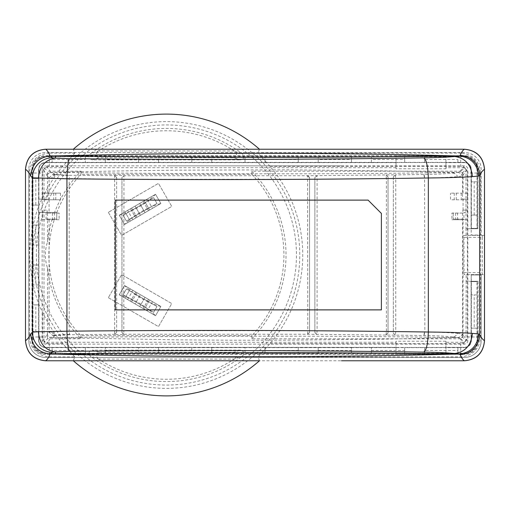 <?xml version="1.0" encoding="UTF-8"?>
<svg xmlns="http://www.w3.org/2000/svg" width="510" height="510" viewBox="0 0 510 510"><rect width="100%" height="100%" fill="white"/><g stroke="black" fill="none" stroke-linecap="round" stroke-linejoin="round"><path stroke-width="0.38" stroke-dasharray="2.55 1.91" d="M74.785 356.898L62.749 343.612A136.361 136.361 0 0 1 42.655 312.305C35.592 299.561 31.167 280.462 29.37 255L29.37 336.97C30.562 349.05 37.204 355.693 49.298 356.898L74.785 356.898L73.312 360.768L45.651 360.768M270.039 343.612L460.702 343.612A6.643 6.643 129.5 0 0 467.345 336.97L467.345 173.03A6.643 6.643 39.9 0 0 460.696 166.387L460.702 153.102L257.996 153.102L270.039 166.387A136.361 136.361 0 0 1 270.039 343.612L257.996 356.898L460.702 356.898C472.783 355.706 479.425 349.063 480.63 336.97L480.63 173.03C479.438 160.95 472.795 154.307 460.702 153.102L464.572 149.232L168.51 149.232M259.45 360.787A140.894 140.894 0 0 0 259.469 360.768L257.996 356.898M99.176 352.333L233.612 352.333L240.535 350.128C244.029 351.173 244.692 353.169 242.53 356.108A126.569 126.569 0 0 1 90.251 356.108C88.096 353.169 88.759 351.173 92.253 350.128L99.176 352.333C95.899 353.041 95.408 355.107 97.684 358.536L90.251 356.108M240.535 350.128L92.253 350.128M92.253 159.872C88.759 158.827 88.09 156.831 90.251 153.892A126.569 126.569 0 0 1 242.53 153.892C244.692 156.831 244.029 158.827 240.535 159.872L233.612 157.666L99.176 157.666L92.253 159.872L240.535 159.872M155.537 315.715L160.86 306.497L124.561 285.543L130.324 288.864L125.001 298.082L130.324 288.864L124.561 285.543L160.86 306.497L155.537 315.715L160.86 306.497L145.018 297.349L139.695 306.567L145.018 297.349L140.409 294.684L135.8 292.026L130.477 301.244L135.8 292.026L124.561 285.543L160.86 306.497L155.537 315.715L119.244 294.761L124.561 285.543L119.244 294.761L155.537 315.715L160.86 306.497L124.561 285.543L119.244 294.761L124.561 285.543L160.86 306.497L124.561 285.543L160.86 306.497L155.537 315.715L160.86 306.497L155.537 315.715L119.244 294.761L155.537 315.715L119.244 294.761L155.537 315.715L144.304 309.226L149.628 300.007L144.304 309.226L131.631 301.907L143.151 308.563L135.086 303.903L140.409 294.684L135.086 303.903L119.244 294.761C133.142 298.624 145.235 305.611 155.537 315.715L119.244 294.761L125.001 298.082L119.244 294.761L124.561 285.543L119.244 294.761M124.561 224.457L119.244 215.239L155.537 194.284L160.86 203.503L124.561 224.457L160.86 203.503L155.537 194.284L119.244 215.239L124.561 224.457L160.86 203.503L155.537 194.284L119.244 215.239L124.561 224.457L119.244 215.239L155.537 194.284L160.86 203.503L124.561 224.457C134.863 214.359 146.963 207.372 160.86 203.503L149.628 209.992L144.304 200.774L149.628 209.992L136.948 217.311L148.474 210.655L140.409 215.316L135.086 206.097L140.409 215.316L124.561 224.457L130.324 221.136L124.561 224.457L119.244 215.239L155.537 194.284L160.86 203.503L124.561 224.457L119.244 215.239L124.561 224.457L119.244 215.239L124.561 224.457L119.244 215.239L130.477 208.756L135.8 217.974L130.477 208.756L143.151 201.437L137.388 204.765L139.695 203.433L145.018 212.651L139.695 203.433L147.186 199.11L152.503 208.329M45.651 149.232L73.312 149.232L74.785 153.102L62.749 166.387A136.361 136.361 0 0 0 42.655 197.695C35.598 210.426 31.167 229.532 29.37 255L29.37 173.03L25.5 169.161M259.45 149.213A140.894 140.894 0 0 1 259.469 149.232L257.996 153.102M168.51 360.768L464.572 360.768L460.702 356.898L460.702 343.612M46.085 212.428L46.085 219.077L56.763 219.077L56.763 212.428L38.805 212.428L38.805 340.839C39.193 344.875 41.399 347.081 45.428 347.463L396.028 347.463L396.028 354.118L45.428 354.118A13.266 13.266 43.3 0 1 32.155 340.839L32.149 169.161A13.266 13.266 135 0 1 45.435 155.881L396.028 155.881L396.028 168.772L396.028 155.881L464.572 155.881A13.266 13.266 -135 0 1 477.844 169.161L477.851 228.722L478.023 169.161A13.438 13.438 45 0 0 464.572 155.709L45.428 155.709A13.438 13.438 -45 0 0 31.977 169.161L31.977 340.839A13.438 13.438 -136.7 0 0 45.428 354.291L464.572 354.291A13.438 13.438 135.3 0 0 478.023 340.839L478.023 281.278L466.178 281.278L466.178 274.622L484.5 274.622L484.5 340.654M25.5 169.365L25.5 340.635M464.017 235.378L482.339 235.378L482.237 237.373L463.915 237.373L464.017 235.378L484.5 235.378L484.5 169.345M466.178 235.378L466.006 228.722L477.851 228.722M478.023 228.722L466.178 228.722M396.028 162.537L45.428 162.537C41.393 162.926 39.187 165.132 38.805 169.161L38.805 199.123L47.481 199.123L47.481 171.207L81.026 171.207A119.62 119.62 0 0 0 54.608 212.428L38.805 212.428L38.805 199.123L47.481 199.123M38.919 212.428L38.919 340.839C39.295 344.798 41.463 346.972 45.428 347.348L45.428 347.463M466.178 281.278L466.006 340.616L462.519 337.129L460.861 338.793L251.761 338.793L251.876 335.65L80.905 335.65A117.529 117.529 0 0 1 54.487 219.077L56.763 219.077L56.763 212.428L54.608 212.428M38.805 212.428L38.805 199.123M396.028 162.652L45.428 162.652C41.469 163.028 39.302 165.195 38.919 169.161L38.919 199.123M396.028 167.726L43.994 167.726L47.481 171.207M43.994 199.123L43.994 167.726M396.028 155.881L445.918 155.881L445.918 168.772L396.028 168.772M462.519 172.871L466.006 169.384L464.349 167.726L460.861 171.207L462.519 172.871L462.519 199.123L466.006 199.123L466.006 212.428L463.915 212.428L463.915 219.077L462.519 219.077L462.519 337.129M462.519 199.123L466.006 199.123L466.006 228.722M463.915 237.373L464.017 274.622L466.178 274.622M466.006 212.428L463.915 212.428M463.915 219.077L453.237 219.077L453.237 212.428L453.237 219.077L462.519 219.077M251.761 338.793A119.62 119.62 0 0 0 251.761 171.207L460.861 171.207M466.006 169.384L466.006 199.123M464.349 167.726L445.918 167.726L445.918 162.652L464.572 162.652C468.537 163.028 470.704 165.202 471.081 169.161L471.081 228.722M445.918 167.726L445.918 168.772M81.026 171.207L80.905 174.35L251.876 174.35L251.761 171.207M471.195 228.722L471.195 169.161C470.806 165.125 468.601 162.919 464.572 162.537L445.918 162.537L445.918 155.881M251.876 174.35A117.529 117.529 0 0 1 251.876 335.65M80.905 335.65L81.026 338.793L47.481 338.793L43.994 342.274L396.028 342.274L396.028 341.228L445.918 341.228L445.918 342.274L464.349 342.274L466.006 340.616M445.918 341.228L445.918 354.118L396.028 354.118L396.028 341.228M445.918 342.274L445.918 354.118L396.028 354.118M466.006 281.278L471.081 281.278L471.081 340.839C470.698 344.805 468.531 346.972 464.572 347.348L445.918 347.348M478.023 281.278L477.851 340.839A13.266 13.266 -44.7 0 1 464.565 354.118L445.918 354.118M445.918 347.463L464.572 347.463C468.607 347.074 470.813 344.868 471.195 340.839L471.195 281.278L477.851 281.278M396.028 342.274L396.028 347.348L45.428 347.348M43.994 342.274L43.994 212.428M47.481 338.793L47.481 267.954C44.663 259.316 44.663 250.684 47.481 242.046L47.481 219.077L46.085 219.077M56.763 212.638A117.529 117.529 0 0 1 80.905 174.35M108.337 297.681L158.457 326.617L171.762 303.571L121.641 274.635L108.337 297.681L121.641 274.635L171.762 303.571L158.457 326.617L108.337 297.681M108.337 212.319L121.641 235.365L171.762 206.429L158.457 183.383L108.337 212.319L158.457 183.383L171.762 206.429L121.641 235.365L108.337 212.319M47.481 219.077L54.487 219.077M47.481 267.954A119.62 119.62 0 0 0 81.026 338.793M52.294 219.077A119.62 119.62 0 0 0 47.481 242.046M484.5 235.378L482.339 235.378M482.237 237.373L482.339 274.622L484.5 274.622M482.339 274.622L464.017 274.622M62.749 166.387L49.298 166.387L49.298 153.102C37.217 154.294 30.574 160.937 29.37 173.03L42.655 173.03L42.655 197.695M97.684 358.536L98.564 359.097A124.249 124.249 0 0 0 234.224 359.097L242.53 356.108M235.097 358.536C237.379 355.107 236.882 353.041 233.612 352.333M98.564 359.097L234.224 359.097M233.612 157.666C236.882 156.959 237.379 154.893 235.097 151.464L234.224 150.903A124.249 124.249 0 0 0 98.564 150.903L90.251 153.892M235.097 151.464L242.53 153.892M97.684 151.464C95.408 154.893 95.899 156.959 99.176 157.666M234.224 150.903L98.564 150.903M471.367 281.609L471.195 274.954L481.172 274.954L481.172 340.635A16.811 16.811 0 0 1 464.342 357.44L45.658 357.446A16.811 16.811 0 0 1 28.828 340.635L28.828 169.365L28.828 340.635A16.811 16.811 0 0 0 45.658 357.44L464.336 357.446A16.811 16.811 0 0 0 481.172 340.635L481.172 274.954L471.195 274.954L471.195 340.635L471.195 281.609L477.181 281.609L477.181 340.635A12.82 12.82 -50.1 0 1 464.336 353.449L45.658 353.449A12.82 12.82 59.7 0 1 32.818 340.642L32.818 169.365A12.82 12.82 129.9 0 1 45.664 156.551L464.342 156.551A12.82 12.82 -127.2 0 1 477.181 169.358L477.181 228.391L471.195 228.391L471.195 235.046L481.172 235.046L481.172 169.358A16.811 16.811 0 0 0 464.336 152.56L45.658 152.554A16.811 16.811 0 0 0 28.828 169.365A16.811 16.811 0 0 1 45.664 152.56L464.342 152.554A16.811 16.811 0 0 1 481.172 169.358L481.172 235.046L471.195 235.046L471.195 169.365C470.794 165.215 468.511 162.939 464.349 162.537L45.651 162.537L464.349 162.537C468.511 162.939 470.794 165.215 471.195 169.365L471.367 169.365C470.959 165.112 468.62 162.779 464.349 162.358L52.109 162.358L52.109 156.723L45.658 156.723A12.648 12.648 -50.1 0 0 32.991 169.358L32.991 178.5L38.633 178.5L38.633 340.635C39.041 344.887 41.38 347.221 45.651 347.642L138.586 347.642L138.586 353.277L158.546 353.277L158.546 347.642L191.805 347.642L191.805 353.277L211.758 353.277L211.758 347.642L245.023 347.642L245.023 353.277L264.977 353.277L264.977 347.642L298.242 347.642L298.242 353.277L318.195 353.277L318.195 347.642L351.454 347.642L351.454 353.277L371.414 353.277L371.414 347.642L404.672 347.642L404.672 353.277L424.632 353.277L424.632 347.642L457.891 347.642L457.891 353.277L464.342 353.277A12.648 12.648 129.9 0 0 477.009 340.642L477.009 328.172L471.367 328.172L471.367 281.609L477.181 281.609M45.651 162.537C41.488 162.939 39.206 165.215 38.805 169.365L38.805 340.635L38.805 169.365C39.206 165.215 41.488 162.939 45.651 162.537L45.651 162.358C41.38 162.779 39.041 165.112 38.633 169.365L38.633 178.5L35.808 178.5L35.808 205.109L32.991 205.109L32.991 340.635A12.648 12.648 -120.3 0 0 45.664 353.277L52.109 353.277L52.109 347.642L52.109 350.459L85.368 350.459L85.368 353.277L105.328 353.277L105.328 347.642L105.328 350.459L138.586 350.459L138.586 353.277L105.328 353.277L105.328 350.459M38.805 340.635C39.206 344.786 41.488 347.061 45.651 347.463L464.349 347.463L45.651 347.463C41.488 347.061 39.206 344.786 38.805 340.635L38.633 340.635M464.349 347.463C468.511 347.061 470.794 344.786 471.195 340.635C470.794 344.786 468.511 347.061 464.349 347.463L464.349 347.642C468.62 347.221 470.959 344.887 471.367 340.635L471.367 328.172L474.192 328.172L474.192 294.914L477.009 294.914L477.009 281.609M464.323 165.865L45.677 165.865C47.322 166.789 48.96 168.976 50.598 172.431L50.694 172.527C48.635 172.813 47.494 173.999 47.277 176.084L47.194 175.956C47.385 173.865 48.52 172.692 50.598 172.431L52.466 172.374C209.814 174.292 344.843 174.292 457.553 172.374L459.644 171.934L464.323 165.865C466.465 166.075 467.638 167.248 467.848 169.39A1226.684 64.203 90 0 0 463.061 175.44L462.347 176.039L457.617 176.632C450.387 177.308 439.461 177.76 424.849 177.99L395.754 178.392L395.754 331.608L395.352 335.159L307.549 334.267L123.955 334.254L123.962 334.617L114.648 334.636L114.642 175.682L69.672 175.281L69.181 178.806L69.181 331.194L116.637 330.799L116.637 332.329L114.642 334.318L69.672 334.719L69.181 331.194L51.402 331.8L49.075 332.157L47.194 334.044C47.398 336.147 48.526 337.32 50.598 337.569L50.694 337.473C48.635 337.186 47.494 336.001 47.277 333.916M47.194 175.956A1226.773 64.203 -90 0 0 42.151 169.39L42.151 340.61C42.362 342.752 43.535 343.925 45.677 344.135L464.323 344.135C466.465 343.925 467.638 342.752 467.848 340.61L467.848 169.39M42.151 169.39C42.362 167.248 43.535 166.075 45.677 165.865M368.092 200.118L115.305 200.118L115.305 309.882L381.391 309.882L381.391 213.422M457.891 350.459L457.891 353.277L424.632 353.277L424.632 350.459L457.891 350.459L457.891 347.642L464.349 347.642M424.632 350.459L424.632 347.642L404.672 347.642L404.672 353.277L371.414 353.277L371.414 347.642L351.454 347.642L351.454 353.277L318.195 353.277L318.195 347.642L298.242 347.642L298.242 353.277L264.977 353.277L264.977 347.642L245.023 347.642L245.023 353.277L211.758 353.277L211.758 347.642L191.805 347.642L191.805 353.277L158.546 353.277L158.546 347.642L138.586 347.642L138.586 350.459M371.414 350.459L404.672 350.459M318.195 350.459L351.454 350.459M264.977 350.459L298.242 350.459M211.758 350.459L245.023 350.459M158.546 350.459L191.805 350.459M85.368 350.459L85.368 347.642L85.368 353.277L52.109 353.277L52.109 350.459M38.633 331.5L32.991 331.5L38.633 331.5M35.808 304.891L38.633 304.891L32.991 304.891L35.808 304.891L35.808 331.5M471.195 169.365L471.195 228.391L477.009 228.391L477.009 215.086L471.367 215.086L471.367 181.828L477.009 181.828L477.009 169.365A12.648 12.648 52.8 0 0 464.336 156.723L85.368 156.723L85.368 159.541L52.109 159.541L52.109 162.358L45.651 162.358M52.109 159.541L52.109 156.723L85.368 156.723L85.368 162.358L85.368 159.541M474.192 215.086L474.192 181.828L471.367 181.828L471.367 169.365M457.891 159.541L457.891 162.358L457.891 159.541L424.632 159.541L424.632 156.723L424.632 162.358L424.632 159.541M474.192 181.828L477.009 181.828L477.009 215.086L471.367 215.086L471.367 228.391M105.328 162.358L105.328 156.723L105.328 162.358M138.586 159.541L138.586 162.358L138.586 156.723L138.586 159.541L105.328 159.541M158.546 162.358L158.546 156.723L158.546 162.358M191.805 159.541L191.805 162.358L191.805 156.723L191.805 159.541L158.546 159.541M211.758 162.358L211.758 156.723L211.758 162.358M245.023 159.541L245.023 162.358L245.023 156.723L245.023 159.541L211.758 159.541M264.977 162.358L264.977 156.723L264.977 162.358M298.242 159.541L298.242 162.358L298.242 156.723L298.242 159.541L264.977 159.541M318.195 162.358L318.195 156.723L318.195 162.358M351.454 159.541L351.454 162.358L351.454 156.723L351.454 159.541L318.195 159.541M371.414 162.358L371.414 156.723L371.414 162.358M404.672 159.541L404.672 162.358L404.672 156.723L404.672 159.541L371.414 159.541M35.808 178.5L32.991 178.5L32.991 205.109L38.633 205.109L35.808 205.109M38.633 284.937L32.991 284.937L38.633 284.937M35.808 264.977L38.633 264.977L32.991 264.977L35.808 264.977L35.808 284.937M38.633 245.023L32.991 245.023L38.633 245.023M35.808 225.063L38.633 225.063L32.991 225.063L35.808 225.063L35.808 245.023M474.192 328.172L477.009 328.172L477.009 294.914L471.367 294.914L474.192 294.914M395.352 335.159L393.363 333.157L393.363 176.842L395.346 174.879L424.014 174.465C436.515 174.273 446.059 173.808 452.644 173.075L457.553 172.374L387.625 170.92L290.177 169.836L180.68 170.13C139.428 170.55 102.204 171.181 52.466 172.374L55.214 174.528L69.672 175.281M59.109 213.091L47.156 213.091L59.109 213.091L59.109 219.746L42.502 219.746L42.502 210.101L47.156 210.101L42.502 210.101M47.156 213.091L47.156 210.101L47.156 213.091M42.502 199.786L60.473 199.786L42.502 199.786L42.502 193.137L60.473 193.137L42.502 193.137M55.947 174.63L54.876 174.911L52.524 178.277L49.075 177.843L47.277 176.084M42.502 219.746L47.449 219.746L47.449 213.091M59.109 219.746L47.449 219.746M52.524 178.277L116.637 179.201L116.637 330.799M60.473 193.137L60.473 199.786M69.672 334.719L55.214 335.472L54.035 335.197L51.402 331.8M45.677 344.135C47.322 343.211 48.96 341.024 50.598 337.569L178.022 339.845L232.311 340.215L285.555 340.183L382.079 339.175L457.553 337.626L459.644 338.066A3.525 3.5 -26.8 0 0 463.061 334.56A1226.684 64.203 90 0 0 467.848 340.61M464.323 344.135L459.644 338.066M467.498 210.101L462.844 210.101L467.498 210.101L467.498 219.746L451.93 219.746L451.93 213.091L462.844 213.091L462.844 210.101L462.844 213.091L451.93 213.091M467.498 193.137L450.54 193.137L467.498 193.137L467.498 199.786L450.54 199.786L450.54 193.137M462.551 213.091L462.551 219.746L467.498 219.746M55.214 335.472L52.466 337.626C209.814 335.707 344.843 335.707 457.553 337.626L452.644 336.925C454.99 336.638 456.648 335.452 457.617 333.368C450.445 332.692 439.518 332.239 424.849 332.01L424.562 177.99L423.753 174.465M457.617 333.368L462.347 333.961L463.061 334.56L463.061 219.746M461.219 193.137L461.219 199.786L450.54 199.786M461.219 199.786L467.498 199.786M463.061 193.137L463.061 175.44C462.85 173.368 461.709 172.201 459.644 171.934M457.553 172.374C460.014 172.667 461.639 173.872 462.43 175.995M393.363 176.868L395.352 174.841L307.549 175.733L123.955 175.746L123.962 175.383L114.648 175.363L116.637 177.671L116.637 179.201M114.648 175.363L116.637 177.671M55.214 174.528L54.035 174.802L51.402 178.2M452.644 336.925C446.014 336.186 436.477 335.727 424.014 335.535L395.358 335.134L393.363 333.157L393.363 176.855L395.352 174.841M116.637 332.329L114.648 334.636M116.637 177.359L116.637 332.641M123.962 334.617L121.954 332.616L121.954 177.384L123.962 175.383M121.954 332.616L123.955 334.254L123.796 330.735L307.766 330.748L307.549 175.733L308.136 176.313L307.555 175.733M121.954 332.265L121.954 177.735L123.955 175.746L123.796 330.735L121.954 330.735M307.549 334.267L307.766 330.748L309.551 330.748L309.551 332.271L308.129 333.687M309.551 332.271L307.549 334.49M307.549 175.51L309.551 177.512L309.551 332.488M309.551 177.512L309.551 330.748M309.551 177.729L308.136 176.313M309.551 179.252L121.954 179.265M121.954 177.735L121.954 177.384M316.863 334.496L314.868 332.501L314.868 177.499L316.863 175.504M314.868 332.501L316.863 334.331L317.099 330.811L386.421 331.487L386.421 178.513L388.046 178.513L388.046 333.017L386.044 335.013L387.466 333.597M314.868 332.341L314.868 177.659L316.863 175.669L317.099 179.188L317.099 330.811L314.868 330.811M386.044 335.013L386.421 331.487L388.046 331.487M388.046 333.017L386.038 335.14M386.038 174.86L388.046 176.862L388.046 333.138M388.046 176.862L388.046 178.513M388.046 176.983L386.044 174.987L386.421 178.513L314.868 179.188M387.466 176.403L386.044 174.987M393.363 331.608L424.562 332.01L423.753 335.535M457.553 337.626C460.014 337.333 461.639 336.128 462.43 334.005M395.358 174.866L395.754 178.392L393.363 178.392M462.551 219.746L451.93 219.746M48.781 193.137L48.781 199.786M153.657 197.676L156.978 203.439L153.657 197.676L123.12 215.309L153.657 197.676L123.12 215.309L126.448 221.066L123.12 215.309L126.448 221.066L156.978 203.439L126.448 221.066L156.978 203.439L126.448 221.066L123.12 215.309L153.657 197.676L156.978 203.439L153.657 197.676M123.12 294.691L126.448 288.934L156.978 306.561L153.657 312.324L123.12 294.691L153.657 312.324L156.978 306.561L126.448 288.934L123.12 294.691L153.657 312.324L123.12 294.691L126.448 288.934L123.12 294.691M156.978 306.561L126.448 288.934L156.978 306.561L153.657 312.324L156.978 306.561M142.711 296.017L148.474 299.344L142.711 296.017M160.86 306.497C146.963 302.628 134.863 295.641 124.561 285.543M160.86 203.503L155.537 194.284L119.244 215.239L125.001 211.918L130.324 221.136L125.001 211.918L119.244 215.239L155.537 194.284L160.86 203.503L155.537 194.284L147.186 199.11M155.537 194.284C145.235 204.389 133.142 211.376 119.244 215.239M62.749 343.612L49.304 343.612A6.643 6.643 -139.3 0 1 42.655 336.97L42.655 312.305M33.003 255A133.391 133.391 0 0 0 167.031 388.384A133.391 133.391 0 0 0 299.778 253.725A133.391 133.391 0 0 0 165.756 121.616A133.391 133.391 0 0 0 33.003 255M36.331 256.192A130.069 130.069 0 0 1 165.795 124.937A130.069 130.069 0 0 1 296.463 255A130.069 130.069 0 0 1 166.987 385.063A130.069 130.069 0 0 1 36.331 256.192M270.039 166.387L460.696 166.387M460.861 338.793L464.349 342.274M463.915 272.627L482.237 272.627M484.5 169.161L480.63 173.03L467.345 173.03M467.345 336.97L480.63 336.97L484.5 340.839M49.298 343.612L49.298 356.898L45.428 360.768M42.655 336.97L29.37 336.97L25.5 340.839M49.298 166.387A6.643 6.643 -50.3 0 0 42.655 173.03M74.785 153.102L49.298 153.102L45.428 149.232M49.075 199.786L49.075 213.091M54.691 174.082L52.983 174.337L49.075 177.843L49.075 193.137M42.151 340.61A1226.773 64.203 -90 0 0 47.194 334.044M49.075 219.746L49.075 332.157L52.983 335.663L54.876 335.089L52.524 331.723M52.402 213.091L52.402 219.746M54.43 219.746L54.43 213.091M52.536 337.556L50.694 337.473L52.983 335.663L54.691 335.918M463.061 210.101L463.061 199.786M456.265 199.786L456.265 193.137M454.238 193.137L454.238 199.786M457.425 172.393C459.931 172.712 461.569 173.923 462.347 176.039M52.536 172.444L50.694 172.527L54.035 174.802L69.487 175.612M55.947 335.37L54.876 335.089L69.487 334.388M424.014 335.535L424.849 332.01M457.425 337.607C459.931 337.288 461.569 336.077 462.347 333.961M424.014 174.465L424.849 177.99M452.644 173.075C454.99 173.362 456.648 174.547 457.617 176.632M457.597 219.746L457.597 213.091M455.57 213.091L455.57 219.746M53.735 193.137L53.735 199.786M55.762 199.786L55.762 193.137M152.503 301.671L147.186 310.89M127.596 299.58L132.919 290.362M132.919 219.638L127.596 210.42M341.477 165.871L168.523 165.871M168.523 344.129L341.477 344.129M136.948 292.689L131.631 301.907M148.474 299.344L143.151 308.563M131.631 208.093L136.948 217.311M143.151 201.437L148.474 210.655"/><path stroke-width="0.76" d="M259.45 360.787A140.894 140.894 0 0 1 73.312 360.768M73.312 149.232A140.894 140.894 0 0 1 259.45 149.213M259.469 360.768L45.658 360.768C47.137 359.837 48.616 357.593 50.101 354.042L52.192 352.282A19.775 1.033 1.2 0 1 55.182 351.843C45.154 350.249 39.55 343.542 38.377 331.723L32.468 332.157L30.632 333.954C31.773 345.825 38.263 352.518 50.101 354.042M464.572 360.768C476.684 359.601 483.327 352.958 484.5 340.839L484.5 169.161C483.327 157.042 476.684 150.399 464.572 149.232M45.428 360.768L45.651 360.768C33.405 359.588 26.686 352.875 25.5 340.635L25.5 340.839C26.673 352.958 33.316 359.601 45.428 360.768M50.101 155.958C48.616 152.407 47.137 150.163 45.658 149.232L464.342 149.232C462.946 150.112 461.544 152.171 460.141 155.403A20.158 20.024 26.8 0 1 479.668 175.44L478.711 176.039L472.407 176.632C471.214 164.787 465.362 158.081 454.837 156.506L454.595 156.481C448.462 157.144 438.166 157.609 423.702 157.864C306.72 159.63 188.732 159.904 69.723 158.674L55.354 158.125L55.456 155.901L50.101 155.958C38.263 157.482 31.773 164.182 30.632 176.046A1226.76 64.203 90 0 0 25.5 169.365C26.686 157.131 33.405 150.424 45.658 149.232L45.428 149.232C33.316 150.399 26.673 157.042 25.5 169.161L25.5 340.635A1226.76 64.203 90 0 0 30.632 333.954M341.49 149.232L259.469 149.232M464.342 149.232C476.595 150.424 483.314 157.137 484.5 169.365A1226.671 64.203 -90 0 0 479.668 175.44L479.668 334.56A1226.671 64.203 -90 0 0 484.5 340.635C483.314 352.875 476.595 359.588 464.342 360.768L341.49 360.768M464.342 360.768C462.946 359.888 461.544 357.829 460.141 354.597A20.158 20.024 -26.8 0 0 479.668 334.56L478.711 333.961L472.407 333.368C462.755 332.686 448.067 332.233 428.336 332.023C308.907 330.231 188.439 329.957 66.938 331.2L66.938 178.8L32.468 177.843A20.158 20.1 -45.5 0 1 52.192 157.718L50.388 155.952M454.856 353.487A46.391 2.416 -1.1 0 1 459.159 354.055L454.557 354.099C321.523 357.542 188.49 357.542 55.456 354.099L55.354 351.875L69.723 351.326C68.136 349.599 67.212 342.892 66.938 331.2L38.377 331.723M69.723 158.674C68.136 160.401 67.212 167.108 66.938 178.8C188.439 180.043 308.907 179.769 428.336 177.977L428.336 332.023C427.909 343.727 426.36 350.434 423.702 352.136C438.16 352.391 448.462 352.856 454.608 353.519L454.837 353.494C465.362 351.925 471.221 345.213 472.407 333.368M381.391 213.422L368.092 200.118L115.305 200.118L115.305 309.882L381.391 309.882L381.391 213.422L368.092 200.118M472.407 176.632C462.736 177.314 448.048 177.767 428.336 177.977C427.909 166.273 426.36 159.566 423.702 157.864M454.608 353.519L454.557 354.099C340.999 352.225 207.965 352.225 55.456 354.099L50.388 354.048M459.159 354.055L460.141 354.597M478.711 333.961C477.513 345.71 471.138 352.404 459.593 354.042M69.723 351.326C188.732 350.096 306.72 350.37 423.702 352.136M460.141 155.403L459.593 155.958L454.544 155.901C340.999 157.775 207.965 157.775 55.456 155.901C195.005 152.464 328.038 152.464 454.544 155.901L454.595 156.481M478.711 176.039C477.513 164.29 471.138 157.603 459.593 155.958M55.354 158.125L55.182 158.151A19.775 1.033 178.8 0 1 52.192 157.718M38.377 178.277C39.55 166.458 45.154 159.751 55.182 158.151M30.632 176.046L32.468 177.843L32.468 332.157A20.158 20.1 -134.5 0 0 52.192 352.282M459.159 155.945A46.391 2.416 -178.9 0 1 454.856 156.513"/></g></svg>
